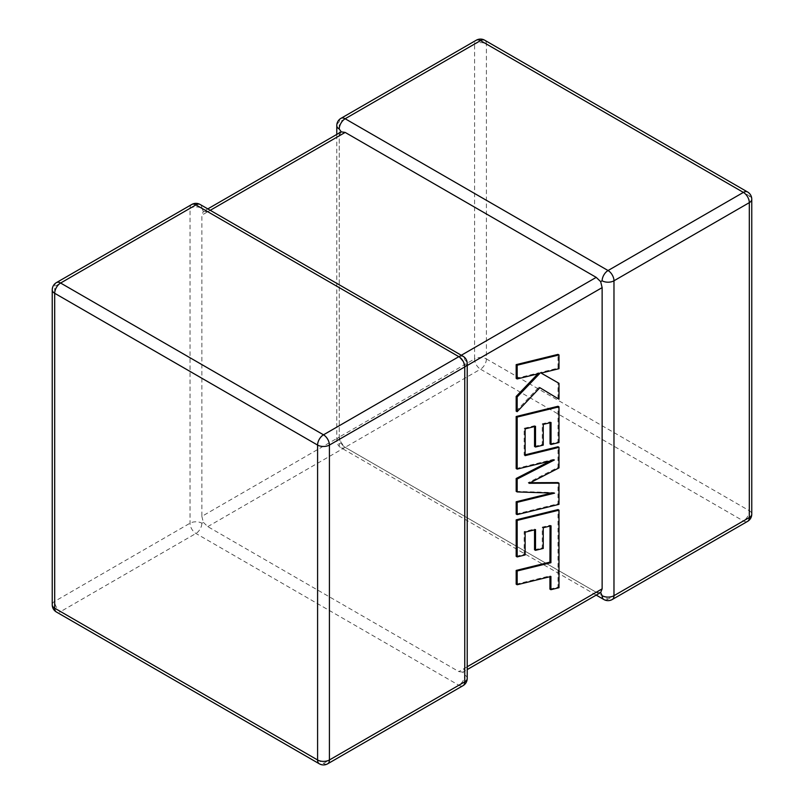 <?xml version="1.0" encoding="UTF-8"?>
<svg xmlns="http://www.w3.org/2000/svg" width="804" height="804" viewBox="0 0 804 804"><rect width="100%" height="100%" fill="white"/><g stroke="black" fill="none" stroke-linecap="round" stroke-linejoin="round"><path stroke-width="0.6" stroke-dasharray="4.02 3.01" d="M336.786 125.585A8.372 4.834 180 0 1 339.238 122.168L474.581 44.029L474.581 358.936L339.238 437.074A8.372 4.834 0 0 0 336.786 440.491A8.372 4.834 0 0 0 339.238 443.908L341.228 442.753L339.238 437.074L339.238 135.836L341.228 131.856M340.966 118.339A8.372 4.834 -120 0 0 339.238 122.168L339.238 437.074L201.864 516.379L201.864 215.15L339.238 135.836M201.864 516.379L203.342 522.359L201.864 523.213A8.372 4.834 0 0 0 190.025 523.213L54.692 601.352L54.692 286.455L190.025 208.316A8.372 4.834 180 0 1 201.864 208.316L203.342 211.462L201.864 215.15M203.342 522.359L207.784 526.63L458.843 671.581L462.772 672.144L464.762 668.164L464.762 366.925L462.772 361.247L458.843 356.674L461.295 355.267M207.784 526.63L345.157 447.325L596.216 592.267L458.843 671.581M210.236 210.316L207.784 211.733L458.843 356.674M467.214 678.415A8.372 4.834 180 0 0 464.762 674.998L462.772 672.144L467.214 669.581M467.214 363.508A8.372 4.834 0 0 0 464.762 360.091L462.772 361.247M207.784 211.733L203.342 211.462L207.784 208.899M600.658 592.538L596.216 592.267M339.238 437.074A8.372 4.834 -120 0 0 345.157 447.325L480.501 369.187L743.388 520.962L608.055 599.101L345.157 447.325L341.228 442.753M551.031 525.826L550.047 525.253L550.047 526.057M516.178 584.186L549.936 575.895L549.936 576.709M550.911 576.468L549.936 575.895M549.936 589.121L558.016 587.141L558.016 509.595M558.991 587.704L558.016 587.141M516.178 556.348L524.138 554.358L524.138 531.625L534.539 529.052L534.539 529.856M525.123 554.931L524.138 554.358M525.123 532.188L524.138 531.625M535.514 529.615L534.539 529.052M534.539 549.775L542.268 547.866L542.268 527.133L550.047 525.253M543.253 548.428L542.268 547.866M543.253 527.705L542.268 527.133M558.991 504.349L558.016 503.776L558.016 482.591M530.228 482.722L528.127 482.732L558.016 467.335L558.016 446.763M529.112 483.294L528.127 482.732M558.991 467.898L558.016 467.335M525.123 454.843L524.138 455.084L524.138 428.301L534.539 425.718L534.539 426.532M525.123 455.647L524.138 455.084M525.123 428.874L524.138 428.301M535.514 426.291L534.539 425.718M534.539 446.451L542.268 444.532L542.268 423.808L550.047 421.929L550.047 422.733M543.253 445.104L542.268 444.532M543.253 424.371L542.268 423.808M551.031 422.492L550.047 421.929M550.047 443.929L558.016 441.949L558.016 406.261M558.991 442.512L558.016 441.949M516.178 468.551L553.423 459.396L550.398 460.953M554.398 459.968L553.423 459.396M516.178 491.365L553.604 492.571L551.675 493.043M554.579 493.143L553.604 492.571M516.178 514.047L558.016 503.776M516.178 378.382L538.891 372.785L537.876 373.85M539.876 373.357L538.891 372.785M516.178 411.125L538.891 387.136L539.856 387.719M539.876 387.709L538.891 387.136M558.016 398.653L558.016 382.754M540.177 372.523L541.152 373.096L540.177 372.523L558.016 368.131L558.016 354.383M558.991 368.694L558.016 368.131M191.764 204.477A8.372 4.834 60 0 0 190.025 208.316L190.025 523.213A8.372 4.834 60 0 0 195.945 533.464L458.843 685.249L323.499 763.388L60.612 611.603L195.945 533.464A8.372 4.834 -60 0 0 201.864 523.213M464.762 668.164L467.214 666.747M467.214 365.518L464.762 366.925M747.579 521.384A8.372 4.834 -120 0 1 743.388 520.962A8.372 4.834 -60 0 0 749.308 510.711L486.41 358.936L486.41 44.029L749.308 195.814L749.308 510.711A8.372 4.834 180 0 1 751.76 514.128M327.69 763.8A8.372 4.834 60 0 1 323.499 763.388A8.372 4.834 -60 0 1 319.319 763.8M52.24 604.769A8.372 4.834 180 0 1 54.692 601.352A8.372 4.834 60 0 0 60.612 611.603A8.372 4.834 -60 0 1 56.421 612.015M56.421 282.616A8.372 4.834 60 0 0 54.692 286.455A8.372 4.834 0 0 0 52.24 289.872M463.034 685.661A8.372 4.834 60 0 1 458.843 685.249A8.372 4.834 -60 0 0 464.762 674.998M463.034 356.262A8.372 4.834 -60 0 1 464.762 360.091M200.136 204.477A8.372 4.834 -60 0 1 201.864 208.316M751.76 199.231A8.372 4.834 0 0 0 749.308 195.814A8.372 4.834 -60 0 0 747.579 191.985M603.864 599.523A8.372 4.834 -60 0 0 608.055 599.101A8.372 4.834 -120 0 0 612.236 599.523M486.41 358.936A8.372 4.834 -60 0 1 480.501 369.187A8.372 4.834 -120 0 1 474.581 358.936A8.372 4.834 180 0 1 486.41 358.936M484.681 40.2A8.372 4.834 -60 0 1 486.41 44.029A8.372 4.834 0 0 0 474.581 44.029A8.372 4.834 -120 0 1 476.31 40.2M345.157 447.325A8.372 4.834 -60 0 1 340.966 447.738A8.372 4.834 -60 0 1 339.238 443.908M596.216 595.101L340.966 447.738A8.372 8.372 0 0 1 336.786 440.491L336.786 134.419"/><path stroke-width="1.21" d="M602.136 595.684A8.372 4.834 -60 0 0 603.864 599.523A8.372 8.372 0 0 0 612.236 599.523A8.372 4.834 -120 0 0 613.975 595.684L749.308 517.545L749.308 202.648L613.975 280.787L613.975 595.684A8.372 4.834 180 0 1 602.136 595.684L600.658 592.538L467.214 669.581M467.214 666.747L602.136 588.85L600.658 592.538M602.136 280.787A8.372 4.834 -60 0 1 608.055 270.536L743.388 192.397L480.501 40.612L345.157 118.751L608.055 270.536A8.372 4.834 -120 0 1 613.975 280.787A8.372 4.834 0 0 1 602.136 280.787L600.658 281.641L602.136 287.621L467.214 365.518M336.786 134.419L336.786 125.585A8.372 4.834 180 0 0 339.238 129.002L341.228 131.856L345.157 132.419L596.216 277.37L600.658 281.641M602.136 588.85L602.136 287.621M550.047 526.057L549.936 562.137L516.178 570.428L516.178 584.186L517.163 584.749L550.911 576.468L550.911 589.694L549.936 589.121L549.936 576.709M550.911 589.694L558.991 587.704L558.991 510.168L517.163 520.419L517.163 556.921L525.123 554.931L525.123 532.188L535.514 529.615L535.514 550.338L543.253 548.428L543.253 527.705L551.031 525.826L550.911 562.71L549.936 562.137M550.911 562.71L517.163 570.991L516.178 570.428M517.163 570.991L517.163 584.749M558.991 510.168L558.016 509.595L516.178 519.856L516.178 556.348L517.163 556.921M517.163 520.419L516.178 519.856M534.539 529.856L534.539 549.775L535.514 550.338M558.991 483.164L529.112 483.294L558.991 467.898L558.991 447.336L525.123 455.647L525.123 428.874L535.514 426.291L535.514 447.014L543.253 445.104L543.253 424.371L551.031 422.492L551.031 444.501L558.991 442.512L558.991 406.834L517.163 417.085L517.163 469.114L554.398 459.968L517.163 479.053L517.163 491.937L554.579 493.143L517.163 502.339L517.163 514.61L558.991 504.349L558.991 483.164L558.016 482.591L530.228 482.722M558.991 447.336L558.016 446.763L525.123 454.843M534.539 426.532L534.539 446.451L535.514 447.014M550.047 422.733L550.047 443.929L551.031 444.501M558.991 406.834L558.016 406.261L516.178 416.512L516.178 468.551L517.163 469.114M517.163 417.085L516.178 416.512M550.398 460.953L516.178 478.491L516.178 491.365L517.163 491.937M517.163 479.053L516.178 478.491M551.675 493.043L516.178 501.766L516.178 514.047L517.163 514.61M517.163 502.339L516.178 501.766M558.991 399.216L558.991 383.327L541.162 373.096L558.991 368.694L558.991 354.946L558.016 354.383L516.178 364.644L516.178 378.382L517.163 378.945L539.876 373.357L517.163 396.995L516.178 396.432L516.178 411.125L517.163 411.688L539.876 387.709L558.991 399.216L539.856 387.719M558.991 354.946L517.163 365.217L516.178 364.644M517.163 365.217L517.163 378.945M537.876 373.85L516.178 396.432M517.163 396.995L517.163 411.688M558.991 383.327L541.152 373.096M345.157 132.419L210.236 210.316M461.295 355.267L596.216 277.37M458.843 356.674L195.945 204.899L60.612 283.038L323.499 434.813L458.843 356.674A8.372 4.834 60 0 1 464.762 366.925L329.419 445.064L329.419 759.971L464.762 681.832L464.762 366.925A8.372 4.834 0 0 0 467.214 363.508A8.372 8.372 0 0 0 463.034 356.262A8.372 4.834 -60 0 0 458.843 356.674M54.692 293.289L54.692 608.186L317.59 759.971L317.59 445.064L54.692 293.289A8.372 4.834 -60 0 1 60.612 283.038A8.372 4.834 60 0 0 56.421 282.616A8.372 8.372 0 0 0 52.24 289.872A8.372 4.834 0 0 0 54.692 293.289M317.59 445.064A8.372 4.834 0 0 0 329.419 445.064A8.372 4.834 60 0 0 323.499 434.813A8.372 4.834 -60 0 0 317.59 445.064M327.69 763.8A8.372 4.834 60 0 0 329.419 759.971A8.372 4.834 180 0 1 317.59 759.971A8.372 4.834 -60 0 0 319.319 763.8A8.372 8.372 0 0 0 327.69 763.8L463.034 685.661A8.372 8.372 0 0 0 467.214 678.415A8.372 4.834 180 0 1 464.762 681.832A8.372 4.834 60 0 1 463.034 685.661M54.692 608.186A8.372 4.834 180 0 1 52.24 604.769A8.372 8.372 0 0 0 56.421 612.015A8.372 4.834 -60 0 1 54.692 608.186M56.421 282.616L191.764 204.477A8.372 4.834 60 0 1 195.945 204.899A8.372 4.834 -60 0 1 200.136 204.477L463.034 356.262M751.76 514.128A8.372 4.834 180 0 1 749.308 517.545A8.372 4.834 -120 0 1 747.579 521.384A8.372 8.372 0 0 0 751.76 514.128L751.76 199.231A8.372 8.372 0 0 0 747.579 191.985A8.372 4.834 -60 0 0 743.388 192.397A8.372 4.834 -120 0 1 749.308 202.648A8.372 4.834 0 0 0 751.76 199.231M484.681 40.2A8.372 8.372 0 0 0 476.31 40.2A8.372 4.834 -120 0 1 480.501 40.612A8.372 4.834 -60 0 1 484.681 40.2L747.579 191.985M339.238 129.002A8.372 4.834 -60 0 1 345.157 118.751A8.372 4.834 -120 0 0 340.966 118.339L476.31 40.2M550.971 547.986L549.996 547.423M52.24 289.872L52.24 604.769M56.421 612.015L319.319 763.8M467.214 678.415L467.214 363.508M200.136 204.477A8.372 8.372 0 0 0 191.764 204.477M612.236 599.523L747.579 521.384M603.864 599.523L596.216 595.101M340.966 118.339A8.372 8.372 0 0 0 336.786 125.585M341.228 131.856L207.784 208.899"/></g></svg>
